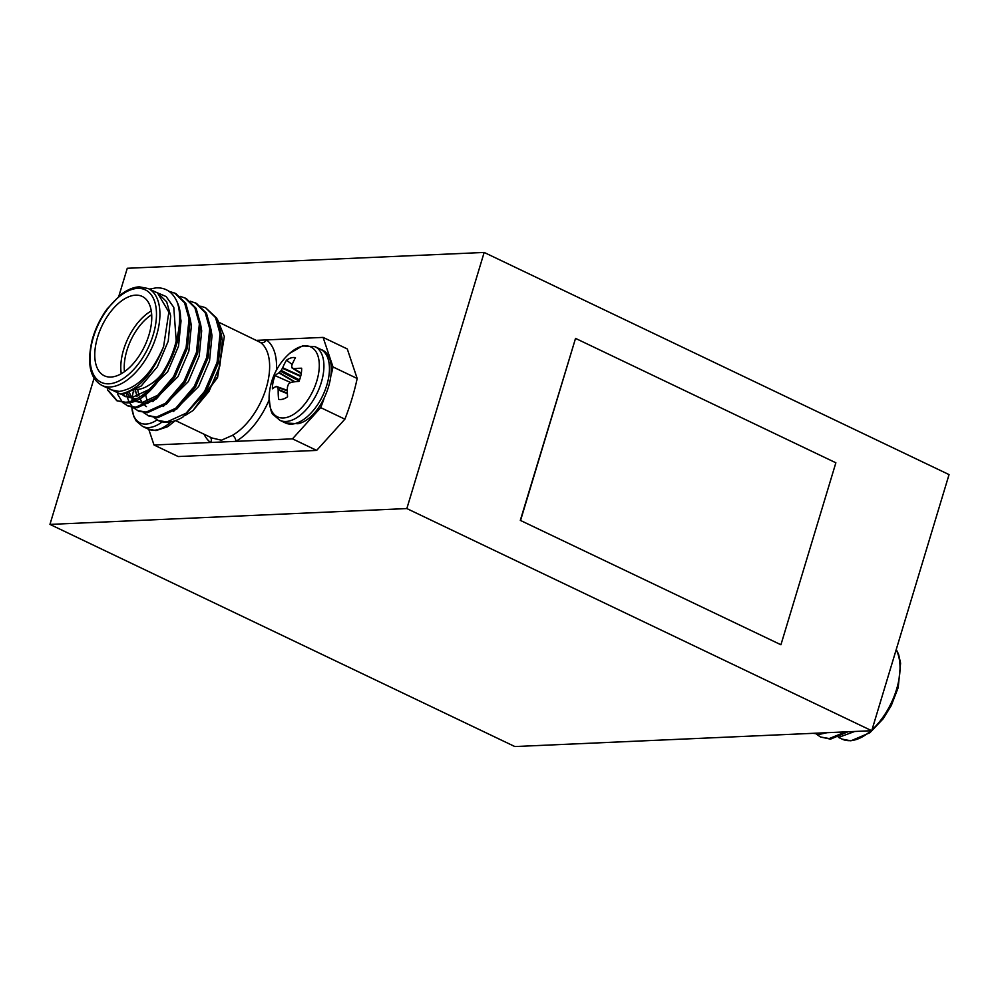 <?xml version="1.0" encoding="UTF-8"?>
<svg xmlns="http://www.w3.org/2000/svg" width="999" height="999" viewBox="0 0 999 999"><rect width="100%" height="100%" fill="white"/><g stroke="black" fill="none" stroke-linecap="round" stroke-linejoin="round"><path stroke-width="1.5" d="M118.831 296.228L127.273 268.281L484.165 252.447L406.843 508.566L871.727 730.719L514.835 746.553L49.95 524.4L406.843 508.566M484.165 252.447L949.05 474.6L871.727 730.719M520.304 520.367L780.931 644.755L835.863 462.787L575.536 338.386L520.304 520.367L780.931 644.755M94.093 378.171L49.95 524.4M575.536 338.386L520.591 520.354M161.613 374.225A41.533 22.29 -64.5 0 1 150.15 384.453L148.227 385.626A43.968 23.601 115.5 0 1 136.938 389.485A43.968 23.601 115.5 0 1 133.117 389.173M110.901 377.048A43.968 23.601 -64.5 0 0 146.99 340.671A43.968 23.601 -64.5 0 0 142.22 296.428A43.968 23.601 -64.5 0 0 135.627 295.167A43.968 23.601 -64.5 0 0 99.538 331.543A43.968 23.601 -64.5 0 0 104.308 375.774A43.968 23.601 -64.5 0 0 110.901 377.048M101.973 385.439L111.276 389.872L119.331 391.421C137.138 388.524 151.898 373.564 163.611 346.553L168.843 312.138L157.567 292.994L148.277 288.549A53.684 28.821 115.5 0 1 154.096 342.57A53.684 28.821 115.5 0 1 110.027 386.988A53.684 28.821 115.5 0 1 101.973 385.439C90.047 378.796 86.763 363.673 92.133 340.085C95.255 328.771 100.262 318.369 107.155 308.903L120.479 294.905C127.135 289.797 133.454 287.1 139.423 286.838L148.277 288.549M154.957 291.745L166.146 296.566L173.789 307.355L176.199 340.959A61.076 32.78 115.5 0 0 177.21 302.197C192.045 333.466 155.582 403.683 126.761 402.847L116.783 400.699L107.492 389.922M117.42 400.974L109.028 391.183M176.199 340.959C168.819 372.565 143.756 401.548 125.499 402.247L116.783 400.699M158.179 420.479A61.076 32.78 -64.5 0 0 158.254 420.517A61.076 32.78 -64.5 0 0 167.42 422.277A61.076 32.78 -64.5 0 0 182.967 416.995L205.856 391.958L218.356 362.912L221.291 334.278L216.783 318.182L205.607 307.767L215.534 317.582L220.042 333.678L217.095 362.312L204.595 391.358L186.114 413.174L166.833 421.99L158.104 420.442L154.058 417.557M190.459 301.248L196.528 303.434L206.456 313.236L210.964 329.345L208.029 357.967L195.517 387.025L177.035 408.828L157.755 417.657L149.026 416.108L143.594 412.599M195.28 302.834L205.195 312.637L209.715 328.746L206.768 357.367L194.268 386.426L175.774 408.229L156.493 417.058L147.777 415.509M180.132 296.316L186.201 298.489L196.116 308.304L200.637 324.4L197.69 353.034L185.19 382.093L166.708 403.896L147.415 412.712L138.699 411.163L133.267 407.667M184.94 297.889L194.867 307.704L199.375 323.801L196.441 352.435L183.941 381.493L165.447 403.296L146.166 412.112L137.45 410.564M132.742 407.155L129.408 402.497M129.008 401.723L127.373 397.565M127.248 397.152L126.211 392.644M168.831 291.209L175.861 293.556L185.789 303.371L190.31 319.468L187.362 348.102L174.862 377.147L156.368 398.963L137.088 407.779L128.371 406.231L122.927 402.734M174.613 292.957L184.54 302.772L189.048 318.868L186.114 347.502L173.601 376.548L155.12 398.364L135.839 407.18L127.11 405.631M122.415 402.21L117.545 394.106M200.787 306.181L205.607 307.767M177.21 302.197C172.927 292.232 165.896 287.462 156.094 287.862L149.475 289.123M104.595 386.413L120.292 394.031C138.149 390.259 152.585 374.438 163.611 346.553M221.303 334.353L222.352 340.671L219.867 365.884L208.978 391.471L193.007 410.552L217.532 377.634L224.338 336.588L217.47 376.935L193.007 410.552L185.389 415.297M217.682 319.942L224.338 336.588M175.537 420.591L211.963 437.987L221.441 440.222L232.33 435.402A53.684 28.821 -64.5 0 0 266.209 388.024A53.684 28.821 -64.5 0 0 260.402 342.42L219.693 322.689M148.764 429.345L154.008 444.992L292.482 438.848L320.716 407.629A152.672 81.968 -64.5 0 0 323.938 398.976M331.281 374.463A152.672 81.968 -64.5 0 0 333.004 366.945L323.102 337.4L256.668 340.347M323.102 337.4L347.277 348.951L357.18 378.496A152.672 81.968 115.5 0 1 344.892 419.18L316.658 450.399L292.482 438.848M154.008 444.992L178.184 456.543L316.658 450.399M333.004 366.945L357.18 378.496M344.892 419.18L320.716 407.629M149.238 389.46L132.08 397.515L124.475 396.178L121.141 393.931M159.565 394.393L142.407 402.447L134.803 401.111L144.992 403.683L147.989 403.234M130.17 397.552L126.998 392.345M137.025 396.541L135.252 389.473M147.352 401.473L145.679 395.03M157.854 293.132L166.658 301.798L170.692 315.984L168.219 341.196L157.33 366.795L141.184 386.014L124.338 393.818L121.903 393.818M179.982 314.61L181.031 320.916L178.546 346.141L167.657 371.728L142.532 396.64M137.662 398.301L134.665 398.751L124.475 396.178M125.799 396.728L122.328 393.743M190.31 319.543L191.358 325.861L188.873 351.074L177.984 376.66L152.872 401.586M136.126 401.66L134.927 400.836M134.028 400.087L132.755 398.776M131.768 397.54L128.821 391.558M200.637 324.475L201.686 330.794L199.201 356.006L188.324 381.606L163.199 406.518M146.453 406.605L145.255 405.769M144.356 405.02L143.082 403.721M142.108 402.472L139.848 398.364M138.948 395.841L137.675 389.435M210.976 329.42L212.013 335.726L209.54 360.951L198.651 386.538L173.526 411.451M121.279 373.726A43.968 23.601 115.5 0 1 151.286 310.926M151.698 314.697A41.533 22.29 -64.5 0 0 124.475 371.678M276.423 370.154A58.579 31.444 115.5 0 0 266.446 339.922A4.883 4.108 -54.1 0 1 260.402 342.42M210.339 437.212A4.883 4.108 -54.1 0 1 210.664 442.482A58.579 31.444 115.5 0 1 204.058 434.215M269.093 399.937A58.579 31.444 115.5 0 1 235.826 441.358A4.883 3.272 60.5 0 0 232.33 435.402M157.093 419.917A38.724 20.792 115.5 0 1 145.966 424.076A38.724 20.792 115.5 0 1 131.843 407.417M135.19 391.858A22.552 12.113 115.5 0 1 135.377 390.297M301.648 368.219A22.552 12.113 115.5 0 1 301.061 374.6A22.552 12.113 115.5 0 1 298.988 381.393A61.726 19.118 -172.9 0 0 291.209 382.255L290.759 382.43A61.463 35.277 170.6 0 0 288.998 383.591L288.336 384.478A61.463 48.726 111.3 0 0 287.537 386.775L287.425 387.362A61.726 44.093 78.4 0 0 287.562 396.828A22.552 12.113 115.5 0 1 282.867 399.15A22.552 12.113 115.5 0 1 279.32 399.45A22.552 12.113 115.5 0 1 278.609 399.313A61.726 49.863 -110.3 0 1 278.197 389.935L278.147 389.398A61.463 37.7 -133.1 0 1 277.772 387.425L276.149 386.463A61.726 19.118 -172.9 0 0 272.427 388.798A22.552 12.113 115.5 0 1 275.087 375.624A61.726 24.9 15.9 0 1 278.896 372.864L279.196 372.615A61.463 41.021 -0 0 1 280.557 371.266L281.219 370.379A61.463 54.483 -70.1 0 1 282.417 368.269L282.68 367.757A61.726 49.863 -110.3 0 1 286.513 360.189A22.552 12.113 115.5 0 1 291.209 357.867A22.552 12.113 115.5 0 1 295.467 357.704A61.726 44.093 78.4 0 0 291.908 365.184L291.808 365.646A61.463 31.956 56.1 0 0 291.783 367.432L292.145 368.032A61.463 5.22 28.4 0 1 293.544 368.619L293.956 368.656A61.726 24.9 15.9 0 1 301.648 368.219M269.131 396.241A61.763 61.763 0 0 1 289.585 353.434L289.585 353.434A38.724 20.792 115.5 0 1 301.348 346.478A38.724 20.792 115.5 0 1 318.256 375.212A38.724 20.792 115.5 0 1 287.025 417.37A38.724 20.792 115.5 0 1 269.131 396.241L269.131 396.241C269.83 407.704 271.316 413.936 273.564 414.935L279.882 420.304L285.414 422.952A40.797 21.903 115.5 0 0 295.454 423.476A40.797 21.903 115.5 0 0 328.359 379.071A40.797 21.903 115.5 0 0 320.592 349.325C344.243 357.08 325.15 418.007 297.977 423.738L285.414 422.952M291.783 367.432L301.236 373.651M277.422 386.825L287.35 390.372L276.149 386.463M292.183 364.473L286.513 360.189M290.634 382.517L275.087 375.624M890.521 668.468L880.594 701.348M816.345 734.103L820.529 737L829.257 738.548L845.703 731.88M820.529 737L830.506 739.148L847.926 731.78M813.86 733.291L823.351 732.866M813.074 733.328L820.179 734.215L827.047 732.704M888.685 674.525L883.029 693.269M854.62 731.505L838.735 737.362M137.675 288.386A51.249 27.51 -64.5 0 0 93.319 337.437A51.249 27.51 -64.5 0 0 108.854 383.816A51.249 27.51 -64.5 0 0 153.209 334.777A51.249 27.51 -64.5 0 0 137.675 288.386M162.238 421.865A40.797 21.903 115.5 0 1 148.664 427.572A40.797 21.903 115.5 0 1 142.545 426.398L148.089 429.033A40.797 21.903 115.5 0 0 154.208 430.219A40.797 21.903 115.5 0 0 170.941 421.853M289.585 353.434L302.497 345.891L315.06 346.678A40.797 21.903 115.5 0 1 322.827 376.423A40.797 21.903 115.5 0 1 289.922 420.829A40.797 21.903 115.5 0 1 279.882 420.304M301.286 373.326L293.544 368.619M293.956 368.656L301.311 373.139M294.305 381.843L278.896 372.864M279.196 372.615L294.917 381.78M299.151 380.994L280.557 371.266M281.219 370.379L299.538 379.957M300.637 376.436L282.417 368.269M282.68 367.757L300.774 375.874M287.4 393.681L278.197 389.935M278.147 389.398L287.375 393.144M287.35 390.846L277.772 387.425M838.423 737.362L842.07 739.11A53.684 28.821 -64.5 0 0 850.124 740.659A53.684 28.821 -64.5 0 0 870.928 730.756M872.002 729.794A53.684 28.821 -64.5 0 0 896.14 649.862M175.262 420.679L167.695 426.698L156.006 430.594L148.089 429.033M133.878 389.323A61.763 61.763 0 0 0 132.23 397.502M132.018 399.35A61.763 61.763 0 0 0 131.88 400.911M131.831 407.417L133.729 416.358L136.226 421.029L142.545 426.398M315.06 346.678L320.592 349.325M287.35 390.334L276.398 386.438M301.236 373.663L292.058 367.994M896.253 649.487L898.576 654.27L900.599 663.174L898.213 687.574L891.258 705.594L883.191 718.756L869.867 732.754L850.923 740.821L842.07 739.11"/></g></svg>
